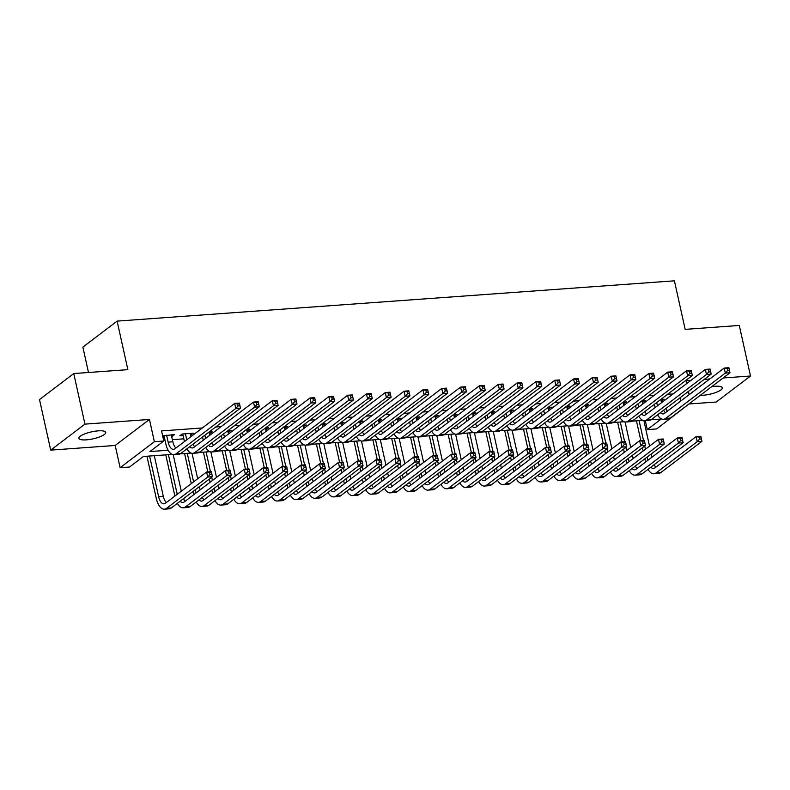 <?xml version="1.0" encoding="UTF-8"?>
<svg xmlns="http://www.w3.org/2000/svg" width="790" height="790" viewBox="0 0 790 790"><rect width="100%" height="100%" fill="white"/><g stroke="black" fill="none" stroke-linecap="round" stroke-linejoin="round"><path stroke-width="1.19" d="M86.387 439.852A13.726 3.575 167.5 0 0 105.712 432.377A13.726 3.575 167.5 0 0 98.227 430.856A13.726 3.575 167.5 0 0 78.901 438.322A13.726 3.575 167.5 0 0 86.387 439.852M700.256 395.356A13.726 3.575 167.5 0 0 702.981 395.276A13.726 3.575 167.5 0 0 722.307 387.811A13.726 3.575 167.5 0 0 714.822 386.28A13.726 3.575 167.5 0 0 711.75 386.626M172.24 454.398L143.425 456.482L129.54 467.028L120.12 467.71L154.366 441.709L163.787 441.027L149.903 451.564L168.142 450.251M115.192 445.461L149.438 419.46L84.955 424.121L73.747 373.561L39.5 399.562L50.708 450.122L115.192 445.461L120.12 467.71M88.49 372.495L82.871 347.116L117.117 321.115L674.403 280.825L685.167 329.361L739.292 325.45L750.5 376.01L723.126 377.985M689.601 403.937L716.254 402.011L750.5 376.01M690.233 402.969L656.707 428.921L647.287 429.602L661.171 419.056L650.96 419.796M645.292 420.596L647.287 429.602M84.955 424.121L50.708 450.122M171.647 436.386L174.6 434.579L162.641 435.892M190.479 435.023L193.422 433.216L182.135 434.036L179.814 435.794L183.112 435.557M209.311 433.661L212.253 431.853L208.965 432.091L209.676 435.339M228.132 432.298L231.085 430.501L227.787 430.738L228.508 433.987M246.964 430.935L249.907 429.138L246.618 429.375L247.329 432.624M265.786 429.572L268.738 427.775L265.44 428.012L266.161 431.261M284.617 428.219L287.56 426.412L284.272 426.649L284.993 429.898M303.439 426.857L306.392 425.05L303.093 425.287L303.814 428.536M322.271 425.494L325.213 423.687L321.925 423.934L322.646 427.183M341.092 424.131L344.045 422.334L340.747 422.571L341.468 425.82M359.924 422.769L362.877 420.971L359.578 421.208L360.299 424.457M378.756 421.416L381.698 419.609L378.41 419.846L379.121 423.094M397.577 420.053L400.53 418.246L397.232 418.483L397.953 421.732M416.409 418.69L419.352 416.883L416.063 417.12L416.784 420.369M435.231 417.327L438.183 415.53L434.885 415.767L435.606 419.016M454.062 415.965L457.005 414.167L453.717 414.404L454.438 417.653M472.884 414.602L475.837 412.805L472.538 413.042L473.259 416.291M491.716 413.249L494.668 411.442L491.37 411.679L492.091 414.928M510.547 411.886L513.49 410.079L510.202 410.316L510.913 413.565M529.369 410.524L532.322 408.716L529.024 408.963L529.744 412.212M548.201 409.161L551.144 407.363L547.855 407.601L548.576 410.849M567.023 407.798L569.975 406.001L566.677 406.238L567.398 409.487M585.854 406.445L588.797 404.638L585.509 404.875L586.229 408.124M604.676 405.082L607.629 403.275L604.33 403.512L605.051 406.761M623.508 403.72L626.46 401.913L623.162 402.15L623.883 405.398M642.339 402.357L645.282 400.56L641.994 400.797L642.705 404.046M673.05 393.934L667.53 394.338M654.219 395.296L648.699 395.701M635.397 396.659L629.877 397.054M616.565 398.022L611.045 398.417M597.744 399.385L592.214 399.779M578.912 400.747L573.392 401.142M560.09 402.1L554.56 402.505M541.259 403.463L535.739 403.868M522.427 404.826L516.907 405.221M503.605 406.188L498.085 406.583M484.774 407.551L479.254 407.946M465.952 408.904L460.422 409.309M447.12 410.267L441.6 410.672M428.299 411.63L422.769 412.025M409.467 412.992L403.947 413.387M390.635 414.355L385.115 414.75M371.813 415.708L366.293 416.113M352.982 417.071L347.462 417.476M334.16 418.433L328.63 418.838M315.329 419.796L309.808 420.191M296.507 421.159L290.977 421.554M277.675 422.522L272.155 422.917M258.844 423.875L253.323 424.279M240.022 425.237L234.502 425.642M221.19 426.6L215.67 426.995M202.368 427.963L161.545 430.915L163.787 441.027M163.619 440.297L165.011 440.198M172.378 439.665L183.843 438.835M201.786 437.541L202.665 437.482M220.617 436.179L221.496 436.12M239.439 434.816L240.318 434.757M258.271 433.463L259.15 433.394M277.093 432.1L277.971 432.031M295.924 430.738L296.803 430.669M314.756 429.375L315.635 429.316M333.578 428.012L334.456 427.953M352.409 426.649L353.288 426.59M371.231 425.297L372.11 425.227M390.062 423.934L390.941 423.865M408.884 422.571L409.763 422.512M427.716 421.208L428.595 421.149M446.548 419.846L447.426 419.786M465.369 418.493L466.248 418.424M484.201 417.13L485.08 417.061M503.023 415.767L503.901 415.708M521.854 414.404L522.733 414.345M540.676 413.042L541.555 412.982M559.508 411.689L560.387 411.62M578.339 410.326L579.218 410.257M597.161 408.963L598.04 408.894M615.993 407.601L616.871 407.541M634.814 406.238L635.693 406.178M653.646 404.875L654.525 404.816M661.161 400.994L664.114 399.197L660.815 399.434L661.536 402.683M162.898 437.018L164.281 436.91M149.438 419.46L154.366 441.709M680.21 397.637L680.931 400.885M690.993 380.316L686.016 380.671L686.668 383.594M688.396 391.425L689.117 394.674M709.825 378.953L704.295 379.348M73.747 373.561L127.871 369.651L117.117 321.115M642.922 420.379L632.128 421.159M624.1 421.742L613.297 422.522M605.268 423.104L594.475 423.884M586.447 424.457L575.643 425.247M567.615 425.82L556.822 426.6M548.793 427.183L537.99 427.963M529.962 428.545L519.168 429.326M511.13 429.908L500.337 430.688M492.308 431.271L481.515 432.051M473.477 432.624L462.683 433.404M454.655 433.987L443.852 434.767M435.823 435.349L425.03 436.129M417.001 436.712L406.198 437.492M398.17 438.075L387.376 438.855M379.338 439.428L368.545 440.208M360.517 440.79L349.723 441.571M341.685 442.153L330.892 442.933M322.863 443.516L312.06 444.296M304.031 444.879L293.238 445.659M285.21 446.241L274.406 447.022M266.378 447.594L255.585 448.374M247.556 448.957L236.753 449.737M228.725 450.32L217.931 451.1M209.893 451.683L199.1 452.463M191.071 453.045L180.268 453.825M666.326 408.183L667.046 411.432M661.447 399.385L661.793 400.955M642.625 400.747L642.971 402.308M623.794 402.11L624.139 403.67M604.972 403.473L605.318 405.033M586.14 404.826L586.486 406.396M567.309 406.188L567.664 407.759M548.487 407.551L548.833 409.121M529.656 408.914L530.001 410.474M510.834 410.277L511.179 411.837M492.002 411.639L492.348 413.2M473.18 412.992L473.526 414.562M454.349 414.355L454.694 415.925M435.517 415.718L435.873 417.278M416.695 417.081L417.041 418.641M397.864 418.443L398.209 420.004M379.042 419.796L379.388 421.366M360.21 421.159L360.556 422.729M341.389 422.522L341.734 424.092M322.557 423.884L322.903 425.445M303.725 425.247L304.081 426.807M284.904 426.61L285.249 428.17M266.072 427.963L266.418 429.533M247.25 429.326L247.596 430.896M228.419 430.688L228.764 432.249M209.597 432.051L209.942 433.611M190.765 433.414L191.111 434.974M171.934 434.767L172.289 436.337M656.727 402.545L657.438 405.793M655.127 407.551L654.406 404.302M663.669 410.207A10.724 5.096 -94.1 0 0 665.437 412.656M660.41 412.676A10.724 5.096 -94.1 0 0 663.057 413.93A10.724 5.096 -94.1 0 0 664.528 413.348L724.173 368.051L728.884 367.715L730 372.771L670.355 418.058A16.086 7.643 85.9 0 1 668.152 418.947L663.442 419.283A16.086 7.643 85.9 0 1 657.616 414.799M729.456 370.441L729.012 368.416L727.126 368.555L727.57 370.579L729.456 370.441L730 372.771L725.299 373.107L665.644 418.404A16.086 7.643 85.9 0 1 663.442 419.283M727.57 370.579L725.299 373.107L724.173 368.051L727.126 368.555M729.012 368.416L728.884 367.715M645.588 462.051L644.867 458.802M643.129 450.981L642.408 447.733M640.828 440.603L636.454 420.843M643.889 420.626L649.538 446.113M651.276 453.934L651.997 457.183M639.11 420.655L643.495 440.415M644.729 445.975L645.44 449.224M647.178 457.045L647.899 460.294M654.12 464.708A10.724 5.096 -94.1 0 0 655.898 467.157M650.861 467.186A10.724 5.096 -94.1 0 0 653.518 468.44A10.724 5.096 -94.1 0 0 654.979 467.848L696.118 436.613L700.829 436.268L701.945 441.324L660.805 472.568A16.086 7.643 85.9 0 1 658.603 473.447L653.903 473.783A16.086 7.643 85.9 0 1 648.067 469.3M701.402 438.993L700.957 436.979L699.071 437.107L699.525 439.131L701.402 438.993L701.945 441.324L697.244 441.669L656.105 472.904A16.086 7.643 85.9 0 1 653.903 473.783M699.525 439.131L697.244 441.669L696.118 436.613L699.071 437.107M700.957 436.979L700.829 436.268M637.895 403.897L638.616 407.146M636.306 408.904L635.585 405.655M644.837 411.56A10.724 5.096 -94.1 0 0 646.605 414.019M641.579 414.039A10.724 5.096 -94.1 0 0 644.225 415.293A10.724 5.096 -94.1 0 0 645.697 414.711L705.351 369.414L710.052 369.068L711.178 374.124L651.523 419.421A16.086 7.643 85.9 0 1 649.321 420.3L644.62 420.645A16.086 7.643 85.9 0 1 638.784 416.162M710.635 371.804L710.18 369.779L708.294 369.918L708.749 371.932L710.635 371.804L711.178 374.124L706.467 374.47L646.822 419.767A16.086 7.643 85.9 0 1 644.62 420.645M708.749 371.932L706.467 374.47L705.351 369.414L708.294 369.918M710.18 369.779L710.052 369.068M619.064 405.26L619.785 408.509M617.474 410.267L616.753 407.018M626.016 412.923A10.724 5.096 -94.1 0 0 627.783 415.372M622.747 415.402A10.724 5.096 -94.1 0 0 625.404 416.656A10.724 5.096 -94.1 0 0 626.875 416.073L686.52 370.777L691.23 370.431L692.346 375.487L632.701 420.784A16.086 7.643 85.9 0 1 630.499 421.663L625.789 422.008A16.086 7.643 85.9 0 1 619.962 417.525M691.803 373.156L691.359 371.142L689.473 371.27L689.917 373.295L691.803 373.156L692.346 375.487L687.646 375.833L627.991 421.129A16.086 7.643 85.9 0 1 625.789 422.008M689.917 373.295L687.646 375.833L686.52 370.777L689.473 371.27M691.359 371.142L691.23 370.431M600.242 406.623L600.963 409.872M598.642 411.63L597.931 408.381M607.184 414.286A10.724 5.096 -94.1 0 0 608.952 416.735M603.925 416.765A10.724 5.096 -94.1 0 0 606.572 418.019A10.724 5.096 -94.1 0 0 608.043 417.426L667.688 372.13L672.399 371.794L673.524 376.85L613.87 422.146A16.086 7.643 85.9 0 1 611.667 423.025L606.957 423.371A16.086 7.643 85.9 0 1 601.131 418.878M672.971 374.519L672.527 372.495L670.641 372.633L671.095 374.657L672.971 374.519L673.524 376.85L668.814 377.185L609.159 422.482A16.086 7.643 85.9 0 1 606.957 423.371M671.095 374.657L668.814 377.185L667.688 372.13L670.641 372.633M672.527 372.495L672.399 371.794M581.41 407.986L582.131 411.235M579.821 412.992L579.1 409.743M588.352 415.649A10.724 5.096 -94.1 0 0 590.13 418.098M585.094 418.127A10.724 5.096 -94.1 0 0 587.75 419.381A10.724 5.096 -94.1 0 0 589.212 418.789L648.867 373.492L653.577 373.156L654.693 378.213L595.048 423.509A16.086 7.643 85.9 0 1 592.836 424.388L588.135 424.724A16.086 7.643 85.9 0 1 582.309 420.24M654.15 375.882L653.695 373.858L651.819 373.996L652.264 376.02L654.15 375.882L654.693 378.213L649.982 378.548L590.337 423.845A16.086 7.643 85.9 0 1 588.135 424.724M652.264 376.02L649.982 378.548L648.867 373.492L651.819 373.996M653.695 373.858L653.577 373.156M626.756 463.414L626.036 460.165M624.307 452.334L623.587 449.085M622.007 441.966L617.622 422.206M625.058 421.988L630.706 447.476M632.444 455.297L633.165 458.546M620.288 422.018L624.663 441.778M625.897 447.338L626.618 450.577M628.356 458.407L629.067 461.656M635.298 466.07A10.724 5.096 -94.1 0 0 637.066 468.519M632.039 468.539A10.724 5.096 -94.1 0 0 634.686 469.793A10.724 5.096 -94.1 0 0 636.157 469.211L677.297 437.976L681.997 437.63L683.123 442.686L641.984 473.931A16.086 7.643 85.9 0 1 639.782 474.81L635.071 475.146A16.086 7.643 85.9 0 1 629.245 470.662M682.58 440.356L682.125 438.332L680.249 438.47L680.694 440.494L682.58 440.356L683.123 442.686L678.413 443.032L637.273 474.267A16.086 7.643 85.9 0 1 635.071 475.146M680.694 440.494L678.413 443.032L677.297 437.976L680.249 438.47M682.125 438.332L681.997 437.63M607.935 464.767L607.214 461.528M605.476 453.697L604.755 450.448M603.175 443.328L598.8 423.568M606.236 423.351L611.885 448.839M613.613 456.66L614.334 459.908M601.457 423.381L605.841 443.141M607.066 448.69L607.787 451.939M609.524 459.77L610.245 463.019M616.467 467.433A10.724 5.096 -94.1 0 0 618.234 469.882M613.208 469.902A10.724 5.096 -94.1 0 0 615.854 471.156A10.724 5.096 -94.1 0 0 617.326 470.573L658.465 439.329L663.175 438.993L664.291 444.049L623.152 475.284A16.086 7.643 85.9 0 1 620.95 476.173L616.249 476.508A16.086 7.643 85.9 0 1 610.413 472.025M663.748 441.719L663.304 439.694L661.418 439.832L661.862 441.857L663.748 441.719L664.291 444.049L659.591 444.385L618.452 475.629A16.086 7.643 85.9 0 1 616.249 476.508M661.862 441.857L659.591 444.385L658.465 439.329L661.418 439.832M663.304 439.694L663.175 438.993M589.103 466.13L588.382 462.881M586.644 455.06L585.933 451.811M584.353 444.691L579.969 424.931M587.405 424.704L593.053 450.191M594.791 458.022L595.512 461.271M582.625 424.734L587.01 444.494M588.244 450.053L588.965 453.302M590.693 461.123L591.414 464.372M597.645 468.786A10.724 5.096 -94.1 0 0 599.413 471.245M594.376 471.265A10.724 5.096 -94.1 0 0 597.033 472.519A10.724 5.096 -94.1 0 0 598.494 471.936L639.643 440.692L644.344 440.356L645.47 445.412L604.33 476.647A16.086 7.643 85.9 0 1 602.128 477.525L597.418 477.871A16.086 7.643 85.9 0 1 591.592 473.388M644.917 443.081L644.472 441.057L642.586 441.195L643.04 443.22L644.917 443.081L645.47 445.412L640.759 445.748L599.62 476.992A16.086 7.643 85.9 0 1 597.418 477.871M643.04 443.22L640.759 445.748L639.643 440.692L642.586 441.195M644.472 441.057L644.344 440.356M570.271 467.492L569.56 464.244M567.822 456.423L567.101 453.174M565.521 446.054L561.137 426.294M568.573 426.067L574.231 451.554M575.959 459.375L576.68 462.624M563.803 426.096L568.178 445.856M569.412 451.416L570.133 454.665M571.871 462.486L572.592 465.735M578.813 470.149A10.724 5.096 -94.1 0 0 580.581 472.598M575.555 472.627A10.724 5.096 -94.1 0 0 578.201 473.882A10.724 5.096 -94.1 0 0 579.672 473.299L620.812 442.054L625.522 441.719L626.638 446.775L585.499 478.009A16.086 7.643 85.9 0 1 583.296 478.888L578.586 479.234A16.086 7.643 85.9 0 1 572.76 474.75M626.095 444.444L625.64 442.42L623.764 442.558L624.209 444.582L626.095 444.444L626.638 446.775L621.928 447.11L580.788 478.345A16.086 7.643 85.9 0 1 578.586 479.234M624.209 444.582L621.928 447.11L620.812 442.054L623.764 442.558M625.64 442.42L625.522 441.719M562.589 409.348L563.31 412.597M560.989 414.355L560.268 411.106M569.531 417.011A10.724 5.096 -94.1 0 0 571.298 419.46M566.272 419.48A10.724 5.096 -94.1 0 0 568.918 420.734A10.724 5.096 -94.1 0 0 570.39 420.152L630.035 374.855L634.745 374.519L635.861 379.575L576.216 424.872A16.086 7.643 85.9 0 1 574.014 425.751L569.304 426.087A16.086 7.643 85.9 0 1 563.477 421.603M635.318 377.245L634.874 375.22L632.988 375.359L633.442 377.383L635.318 377.245L635.861 379.575L631.161 379.911L571.506 425.208A16.086 7.643 85.9 0 1 569.304 426.087M633.442 377.383L631.161 379.911L630.035 374.855L632.988 375.359M634.874 375.22L634.745 374.519M551.45 468.855L550.729 465.606M548.991 457.785L548.27 454.536M546.69 447.416L542.315 427.657M549.751 427.43L555.4 452.917M557.138 460.738L557.858 463.987M544.972 427.459L549.356 447.219M550.591 452.779L551.311 456.028M553.039 463.849L553.76 467.097M559.982 471.512A10.724 5.096 -94.1 0 0 561.759 473.961M556.723 473.99A10.724 5.096 -94.1 0 0 559.379 475.244A10.724 5.096 -94.1 0 0 560.841 474.652L601.98 443.417L606.69 443.072L607.816 448.128L566.677 479.372A16.086 7.643 85.9 0 1 564.465 480.251L559.764 480.587A16.086 7.643 85.9 0 1 553.938 476.103M607.263 445.807L606.819 443.782L604.933 443.921L605.387 445.935L607.263 445.807L607.816 448.128L603.106 448.473L561.967 479.708A16.086 7.643 85.9 0 1 559.764 480.587M605.387 445.935L603.106 448.473L601.98 443.417L604.933 443.921M606.819 443.782L606.69 443.072M543.757 410.711L544.478 413.96M542.167 415.708L541.446 412.469M550.699 418.374A10.724 5.096 -94.1 0 0 552.477 420.823M547.44 420.843A10.724 5.096 -94.1 0 0 550.097 422.097A10.724 5.096 -94.1 0 0 551.558 421.514L611.213 376.218L615.914 375.872L617.039 380.928L557.385 426.225A16.086 7.643 85.9 0 1 555.182 427.113L550.482 427.449A16.086 7.643 85.9 0 1 544.646 422.966M616.496 378.608L616.042 376.583L614.166 376.721L614.61 378.736L616.496 378.608L617.039 380.928L612.329 381.274L552.684 426.57A16.086 7.643 85.9 0 1 550.482 427.449M614.61 378.736L612.329 381.274L611.213 376.218L614.166 376.721M616.042 376.583L615.914 375.872M532.618 470.218L531.897 466.969M530.169 459.138L529.448 455.899M527.868 448.769L523.484 429.01M530.919 428.792L536.578 454.28M538.306 462.101L539.027 465.35M526.15 428.822L530.524 448.582M531.759 454.141L532.48 457.39M534.218 465.211L534.939 468.46M541.16 472.874A10.724 5.096 -94.1 0 0 542.928 475.323M537.901 475.353A10.724 5.096 -94.1 0 0 540.548 476.607A10.724 5.096 -94.1 0 0 542.019 476.015L583.158 444.78L587.859 444.434L588.985 449.49L547.845 480.735A16.086 7.643 85.9 0 1 545.643 481.614L540.933 481.949A16.086 7.643 85.9 0 1 535.106 477.466M588.441 447.16L587.987 445.145L586.111 445.274L586.555 447.298L588.441 447.16L588.985 449.49L584.274 449.836L543.135 481.071A16.086 7.643 85.9 0 1 540.933 481.949M586.555 447.298L584.274 449.836L583.158 444.78L586.111 445.274M587.987 445.145L587.859 444.434M524.935 412.064L525.646 415.313M523.336 417.071L522.615 413.822M531.877 419.727A10.724 5.096 -94.1 0 0 533.645 422.186M528.619 422.206A10.724 5.096 -94.1 0 0 531.265 423.46A10.724 5.096 -94.1 0 0 532.737 422.877L592.382 377.581L597.092 377.235L598.208 382.291L538.563 427.588A16.086 7.643 85.9 0 1 536.361 428.466L531.65 428.812A16.086 7.643 85.9 0 1 525.824 424.329M597.665 379.96L597.22 377.946L595.334 378.074L595.779 380.099L597.665 379.96L598.208 382.291L593.507 382.637L533.852 427.933A16.086 7.643 85.9 0 1 531.65 428.812M595.779 380.099L593.507 382.637L592.382 377.581L595.334 378.074M597.22 377.946L597.092 377.235M513.796 471.581L513.075 468.332M511.337 460.501L510.617 457.252M509.037 450.132L504.662 430.372M512.098 430.155L517.746 455.642M519.484 463.463L520.205 466.712M507.318 430.185L511.703 449.945M512.937 455.494L513.648 458.743M515.386 466.574L516.107 469.823M522.328 474.237A10.724 5.096 -94.1 0 0 524.106 476.686M519.07 476.706A10.724 5.096 -94.1 0 0 521.726 477.96A10.724 5.096 -94.1 0 0 523.187 477.377L564.327 446.133L569.037 445.797L570.153 450.853L529.014 482.088A16.086 7.643 85.9 0 1 526.812 482.976L522.111 483.312A16.086 7.643 85.9 0 1 516.275 478.829M569.61 448.523L569.165 446.498L567.279 446.636L567.733 448.661L569.61 448.523L570.153 450.853L565.452 451.189L524.313 482.433A16.086 7.643 85.9 0 1 522.111 483.312M567.733 448.661L565.452 451.189L564.327 446.133L567.279 446.636M569.165 446.498L569.037 445.797M506.104 413.427L506.825 416.676M504.514 418.433L503.793 415.185M513.046 421.09A10.724 5.096 -94.1 0 0 514.813 423.539M509.787 423.568A10.724 5.096 -94.1 0 0 512.433 424.822A10.724 5.096 -94.1 0 0 513.905 424.23L573.56 378.943L578.26 378.598L579.386 383.654L519.731 428.95A16.086 7.643 85.9 0 1 517.529 429.829L512.829 430.175A16.086 7.643 85.9 0 1 506.992 425.692M578.843 381.323L578.389 379.309L576.502 379.437L576.957 381.461L578.843 381.323L579.386 383.654L574.676 383.999L515.031 429.286A16.086 7.643 85.9 0 1 512.829 430.175M576.957 381.461L574.676 383.999L573.56 378.943L576.502 379.437M578.389 379.309L578.26 378.598M494.965 472.934L494.244 469.685M492.516 461.864L491.795 458.615M490.215 451.495L485.83 431.735M493.266 431.508L498.915 456.995M500.653 464.826L501.374 468.075M488.497 431.538L492.871 451.297M494.106 456.857L494.826 460.106M496.564 467.927L497.275 471.176M503.507 475.59A10.724 5.096 -94.1 0 0 505.274 478.049M500.248 478.069A10.724 5.096 -94.1 0 0 502.894 479.323A10.724 5.096 -94.1 0 0 504.366 478.74L545.505 447.496L550.205 447.16L551.331 452.216L510.192 483.45A16.086 7.643 85.9 0 1 507.99 484.329L503.279 484.675A16.086 7.643 85.9 0 1 497.453 480.192M550.788 449.885L550.334 447.861L548.457 447.999L548.902 450.024L550.788 449.885L551.331 452.216L546.621 452.551L505.482 483.796A16.086 7.643 85.9 0 1 503.279 484.675M548.902 450.024L546.621 452.551L545.505 447.496L548.457 447.999M550.334 447.861L550.205 447.16M487.272 414.79L487.993 418.038M485.682 419.796L484.961 416.547M494.224 422.453A10.724 5.096 -94.1 0 0 495.992 424.901M490.955 424.931A10.724 5.096 -94.1 0 0 493.612 426.185A10.724 5.096 -94.1 0 0 495.083 425.593L554.728 380.296L559.438 379.96L560.554 385.016L500.909 430.313A16.086 7.643 85.9 0 1 498.707 431.192L493.997 431.528A16.086 7.643 85.9 0 1 488.171 427.044M560.011 382.686L559.567 380.662L557.681 380.8L558.125 382.824L560.011 382.686L560.554 385.016L555.854 385.352L496.199 430.649A16.086 7.643 85.9 0 1 493.997 431.528M558.125 382.824L555.854 385.352L554.728 380.296L557.681 380.8M559.567 380.662L559.438 379.96M476.143 474.296L475.422 471.047M473.684 463.226L472.963 459.978M471.383 452.858L467.009 433.098M474.444 432.871L480.093 458.358M481.821 466.189L482.542 469.428M469.665 432.9L474.049 452.66M475.274 458.22L475.995 461.469M477.733 469.29L478.454 472.538M484.675 476.953A10.724 5.096 -94.1 0 0 486.443 479.402M481.416 479.431A10.724 5.096 -94.1 0 0 484.063 480.685A10.724 5.096 -94.1 0 0 485.534 480.103L526.673 448.858L531.384 448.523L532.5 453.579L491.36 484.813A16.086 7.643 85.9 0 1 489.158 485.692L484.458 486.038A16.086 7.643 85.9 0 1 478.622 481.554M531.956 451.248L531.512 449.224L529.626 449.362L530.07 451.386L531.956 451.248L532.5 453.579L527.799 453.914L486.66 485.159A16.086 7.643 85.9 0 1 484.458 486.038M530.07 451.386L527.799 453.914L526.673 448.858L529.626 449.362M531.512 449.224L531.384 448.523M468.45 416.152L469.171 419.401M466.851 421.159L466.14 417.91M475.392 423.815A10.724 5.096 -94.1 0 0 477.16 426.264M472.134 426.294A10.724 5.096 -94.1 0 0 474.78 427.548A10.724 5.096 -94.1 0 0 476.252 426.956L535.896 381.659L540.607 381.323L541.733 386.379L482.078 431.676A16.086 7.643 85.9 0 1 479.876 432.555L475.165 432.89A16.086 7.643 85.9 0 1 469.339 428.407M541.18 384.049L540.735 382.024L538.849 382.163L539.303 384.187L541.18 384.049L541.733 386.379L537.022 386.715L477.367 432.012A16.086 7.643 85.9 0 1 475.165 432.89M539.303 384.187L537.022 386.715L535.896 381.659L538.849 382.163M540.735 382.024L540.607 381.323M457.311 475.659L456.59 472.41M454.852 464.589L454.141 461.34M452.561 454.22L448.177 434.461M455.613 434.233L461.261 459.721M462.999 467.542L463.72 470.791M450.833 434.263L455.218 454.023M456.452 459.582L457.173 462.831M458.901 470.652L459.622 473.901M465.853 478.315A10.724 5.096 -94.1 0 0 467.621 480.764M462.584 480.794A10.724 5.096 -94.1 0 0 465.241 482.048A10.724 5.096 -94.1 0 0 466.712 481.456L507.851 450.221L512.552 449.875L513.678 454.931L472.538 486.176A16.086 7.643 85.9 0 1 470.336 487.055L465.626 487.4A16.086 7.643 85.9 0 1 459.8 482.907M513.125 452.611L512.68 450.586L510.794 450.725L511.249 452.739L513.125 452.611L513.678 454.931L508.967 455.277L467.828 486.512A16.086 7.643 85.9 0 1 465.626 487.4M511.249 452.739L508.967 455.277L507.851 450.221L510.794 450.725M512.68 450.586L512.552 449.875M449.619 417.515L450.34 420.764M448.029 422.522L447.308 419.273M456.571 425.178A10.724 5.096 -94.1 0 0 458.338 427.627M453.302 427.647A10.724 5.096 -94.1 0 0 455.958 428.901A10.724 5.096 -94.1 0 0 457.42 428.318L517.075 383.022L521.785 382.686L522.901 387.742L463.256 433.029A16.086 7.643 85.9 0 1 461.054 433.917L456.344 434.253A16.086 7.643 85.9 0 1 450.517 429.77M522.358 385.411L521.904 383.387L520.027 383.525L520.472 385.55L522.358 385.411L522.901 387.742L518.191 388.078L458.546 433.374A16.086 7.643 85.9 0 1 456.344 434.253M520.472 385.55L518.191 388.078L517.075 383.022L520.027 383.525M521.904 383.387L521.785 382.686M438.48 477.022L437.769 473.773M436.031 465.952L435.31 462.703M433.73 455.573L429.345 435.813M436.791 435.596L442.44 461.084M444.168 468.904L444.889 472.153M432.012 435.626L436.396 455.386M437.621 460.945L438.341 464.194M440.079 472.015L440.8 475.264M447.022 479.678A10.724 5.096 -94.1 0 0 448.789 482.127M443.763 482.157A10.724 5.096 -94.1 0 0 446.409 483.411A10.724 5.096 -94.1 0 0 447.881 482.818L489.02 451.584L493.73 451.238L494.846 456.294L453.707 487.539A16.086 7.643 85.9 0 1 451.505 488.418L446.794 488.753A16.086 7.643 85.9 0 1 440.968 484.27M494.303 453.964L493.859 451.949L491.973 452.078L492.417 454.102L494.303 453.964L494.846 456.294L490.136 456.64L448.997 487.874A16.086 7.643 85.9 0 1 446.794 488.753M492.417 454.102L490.136 456.64L489.02 451.584L491.973 452.078M493.859 451.949L493.73 451.238M430.797 418.868L431.518 422.117M429.197 423.875L428.476 420.626M437.739 426.531A10.724 5.096 -94.1 0 0 439.507 428.99M434.48 429.01A10.724 5.096 -94.1 0 0 437.127 430.264A10.724 5.096 -94.1 0 0 438.598 429.681L498.243 384.384L502.954 384.039L504.069 389.095L444.424 434.391A16.086 7.643 85.9 0 1 442.222 435.27L437.512 435.616A16.086 7.643 85.9 0 1 431.686 431.133M503.526 386.774L503.082 384.75L501.196 384.888L501.65 386.903L503.526 386.774L504.069 389.095L499.369 389.44L439.714 434.737A16.086 7.643 85.9 0 1 437.512 435.616M501.65 386.903L499.369 389.44L498.243 384.384L501.196 384.888M503.082 384.75L502.954 384.039M419.658 478.385L418.937 475.136M417.199 467.305L416.478 464.056M414.908 456.936L410.524 437.176M417.959 436.959L423.608 462.446M425.346 470.267L426.067 473.516M413.18 436.988L417.564 456.748M418.799 462.308L419.52 465.547M421.248 473.378L421.969 476.627M428.2 481.041A10.724 5.096 -94.1 0 0 429.967 483.49M424.931 483.51A10.724 5.096 -94.1 0 0 427.588 484.764A10.724 5.096 -94.1 0 0 429.049 484.181L470.188 452.947L474.899 452.601L476.024 457.657L434.885 488.901A16.086 7.643 85.9 0 1 432.673 489.78L427.973 490.116A16.086 7.643 85.9 0 1 422.146 485.633M475.471 455.326L475.027 453.302L473.141 453.44L473.595 455.465L475.471 455.326L476.024 457.657L471.314 457.993L430.175 489.237A16.086 7.643 85.9 0 1 427.973 490.116M473.595 455.465L471.314 457.993L470.188 452.947L473.141 453.44M475.027 453.302L474.899 452.601M411.965 420.231L412.686 423.479M410.375 425.237L409.654 421.988M418.907 427.894A10.724 5.096 -94.1 0 0 420.685 430.343M415.649 430.372A10.724 5.096 -94.1 0 0 418.305 431.626A10.724 5.096 -94.1 0 0 419.767 431.044L479.421 385.747L484.122 385.401L485.248 390.457L425.593 435.754A16.086 7.643 85.9 0 1 423.391 436.633L418.69 436.979A16.086 7.643 85.9 0 1 412.864 432.495M484.704 388.127L484.25 386.113L482.374 386.241L482.818 388.265L484.704 388.127L485.248 390.457L480.537 390.803L420.892 436.1A16.086 7.643 85.9 0 1 418.69 436.979M482.818 388.265L480.537 390.803L479.421 385.747L482.374 386.241M484.25 386.113L484.122 385.401M400.826 479.737L400.105 476.488M398.377 468.668L397.656 465.419M396.076 458.299L391.692 438.539M399.128 438.312L404.786 463.809M406.514 471.63L407.235 474.879M394.358 438.351L398.733 458.111M399.967 463.661L400.688 466.91M402.426 474.741L403.147 477.98M409.368 482.404A10.724 5.096 -94.1 0 0 411.136 484.853M406.109 484.872A10.724 5.096 -94.1 0 0 408.756 486.127A10.724 5.096 -94.1 0 0 410.227 485.544L451.367 454.299L456.067 453.964L457.193 459.02L416.053 490.254A16.086 7.643 85.9 0 1 413.851 491.143L409.141 491.479A16.086 7.643 85.9 0 1 403.315 486.996M456.65 456.689L456.195 454.665L454.319 454.803L454.764 456.827L456.65 456.689L457.193 459.02L452.482 459.355L411.343 490.6A16.086 7.643 85.9 0 1 409.141 491.479M454.764 456.827L452.482 459.355L451.367 454.299L454.319 454.803M456.195 454.665L456.067 453.964M393.144 421.593L393.864 424.842M391.544 426.6L390.823 423.351M400.086 429.256A10.724 5.096 -94.1 0 0 401.853 431.705M396.827 431.735A10.724 5.096 -94.1 0 0 399.473 432.989A10.724 5.096 -94.1 0 0 400.945 432.397L460.59 387.1L465.3 386.764L466.416 391.82L406.771 437.117A16.086 7.643 85.9 0 1 404.569 437.996L399.859 438.341A16.086 7.643 85.9 0 1 394.032 433.848M465.873 389.49L465.429 387.465L463.542 387.604L463.987 389.628L465.873 389.49L466.416 391.82L461.716 392.156L402.061 437.453A16.086 7.643 85.9 0 1 399.859 438.341M463.987 389.628L461.716 392.156L460.59 387.1L463.542 387.604M465.429 387.465L465.3 386.764M382.005 481.1L381.284 477.851M379.546 470.03L378.825 466.781M377.245 459.662L372.87 439.902M380.306 439.675L385.954 465.162M387.693 472.993L388.413 476.242M375.526 439.704L379.911 459.464M381.145 465.024L381.856 468.273M383.594 476.094L384.315 479.342M390.537 483.757A10.724 5.096 -94.1 0 0 392.314 486.215M387.278 486.235A10.724 5.096 -94.1 0 0 389.934 487.489A10.724 5.096 -94.1 0 0 391.396 486.907L432.535 455.662L437.245 455.326L438.361 460.382L397.222 491.617A16.086 7.643 85.9 0 1 395.02 492.496L390.319 492.841A16.086 7.643 85.9 0 1 384.483 488.358M437.818 458.052L437.374 456.028L435.488 456.166L435.942 458.19L437.818 458.052L438.361 460.382L433.661 460.718L392.521 491.963A16.086 7.643 85.9 0 1 390.319 492.841M435.942 458.19L433.661 460.718L432.535 455.662L435.488 456.166M437.374 456.028L437.245 455.326M374.312 422.956L375.033 426.205M372.722 427.963L372.001 424.714M381.254 430.619A10.724 5.096 -94.1 0 0 383.022 433.068M377.995 433.098A10.724 5.096 -94.1 0 0 380.642 434.352A10.724 5.096 -94.1 0 0 382.113 433.759L441.768 388.463L446.469 388.127L447.594 393.183L387.939 438.48A16.086 7.643 85.9 0 1 385.737 439.359L381.037 439.694A16.086 7.643 85.9 0 1 375.201 435.211M447.051 390.853L446.597 388.828L444.721 388.966L445.165 390.991L447.051 390.853L447.594 393.183L442.884 393.519L383.239 438.815A16.086 7.643 85.9 0 1 381.037 439.694M445.165 390.991L442.884 393.519L441.768 388.463L444.721 388.966M446.597 388.828L446.469 388.127M363.173 482.463L362.452 479.214M360.724 471.393L360.003 468.144M358.423 461.024L354.038 441.264M361.474 441.037L367.123 466.525M368.861 474.346L369.582 477.594M356.705 441.067L361.079 460.827M362.314 466.386L363.035 469.635M364.773 477.456L365.484 480.705M371.715 485.119A10.724 5.096 -94.1 0 0 373.482 487.568M368.456 487.598A10.724 5.096 -94.1 0 0 371.103 488.852A10.724 5.096 -94.1 0 0 372.574 488.26L413.713 457.025L418.414 456.689L419.539 461.735L378.4 492.98A16.086 7.643 85.9 0 1 376.198 493.859L371.488 494.204A16.086 7.643 85.9 0 1 365.661 489.721M418.996 459.415L418.542 457.39L416.666 457.529L417.11 459.543L418.996 459.415L419.539 461.735L414.829 462.081L373.69 493.316A16.086 7.643 85.9 0 1 371.488 494.204M417.11 459.543L414.829 462.081L413.713 457.025L416.666 457.529M418.542 457.39L418.414 456.689M355.48 424.319L356.201 427.568M353.89 429.326L353.17 426.077M362.432 431.982A10.724 5.096 -94.1 0 0 364.2 434.431M359.174 434.451A10.724 5.096 -94.1 0 0 361.82 435.705A10.724 5.096 -94.1 0 0 363.291 435.122L422.936 389.826L427.647 389.49L428.763 394.546L369.118 439.842A16.086 7.643 85.9 0 1 366.916 440.721L362.205 441.057A16.086 7.643 85.9 0 1 356.379 436.574M428.219 392.215L427.775 390.191L425.889 390.329L426.333 392.353L428.219 392.215L428.763 394.546L424.062 394.882L364.407 440.178A16.086 7.643 85.9 0 1 362.205 441.057M426.333 392.353L424.062 394.882L422.936 389.826L425.889 390.329M427.775 390.191L427.647 389.49M344.351 483.826L343.63 480.577M341.892 472.756L341.171 469.507M339.591 462.377L335.217 442.617M342.653 442.4L348.301 467.887M350.039 475.708L350.75 478.957M337.873 442.43L342.258 462.19M343.482 467.749L344.203 470.998M345.941 478.819L346.662 482.068M352.883 486.482A10.724 5.096 -94.1 0 0 354.651 488.931M349.624 488.961A10.724 5.096 -94.1 0 0 352.271 490.215A10.724 5.096 -94.1 0 0 353.742 489.622L394.882 458.388L399.592 458.042L400.708 463.098L359.569 494.343A16.086 7.643 85.9 0 1 357.366 495.221L352.666 495.557A16.086 7.643 85.9 0 1 346.83 491.074M400.165 460.777L399.72 458.753L397.834 458.891L398.279 460.906L400.165 460.777L400.708 463.098L396.007 463.444L354.868 494.678A16.086 7.643 85.9 0 1 352.666 495.557M398.279 460.906L396.007 463.444L394.882 458.388L397.834 458.891M399.72 458.753L399.592 458.042M336.659 425.682L337.379 428.921M335.059 430.678L334.348 427.43M343.601 433.345A10.724 5.096 -94.1 0 0 345.368 435.794M340.342 435.813A10.724 5.096 -94.1 0 0 342.988 437.068A10.724 5.096 -94.1 0 0 344.46 436.485L404.105 391.188L408.815 390.843L409.941 395.899L350.286 441.195A16.086 7.643 85.9 0 1 348.084 442.084L343.374 442.42A16.086 7.643 85.9 0 1 337.547 437.937M409.388 393.578L408.944 391.554L407.057 391.692L407.512 393.706L409.388 393.578L409.941 395.899L405.231 396.244L345.576 441.541A16.086 7.643 85.9 0 1 343.374 442.42M407.512 393.706L405.231 396.244L404.105 391.188L407.057 391.692M408.944 391.554L408.815 390.843M325.519 485.188L324.799 481.94M323.061 474.109L322.35 470.87M320.77 463.74L316.385 443.98M323.821 443.763L329.469 469.25M331.207 477.071L331.928 480.32M319.041 443.792L323.426 463.552M324.66 469.112L325.381 472.361M327.109 480.182L327.83 483.431M334.061 487.845A10.724 5.096 -94.1 0 0 335.829 490.294M330.793 490.323A10.724 5.096 -94.1 0 0 333.449 491.578A10.724 5.096 -94.1 0 0 334.921 490.985L376.06 459.75L380.76 459.405L381.886 464.461L340.747 495.705A16.086 7.643 85.9 0 1 338.545 496.584L333.834 496.92A16.086 7.643 85.9 0 1 328.008 492.437M381.343 462.13L380.889 460.116L379.003 460.244L379.457 462.269L381.343 462.13L381.886 464.461L377.176 464.806L336.036 496.041A16.086 7.643 85.9 0 1 333.834 496.92M379.457 462.269L377.176 464.806L376.06 459.75L379.003 460.244M380.889 460.116L380.76 459.405M317.827 427.035L318.548 430.283M316.237 432.041L315.516 428.792M324.779 434.697A10.724 5.096 -94.1 0 0 326.547 437.156M321.51 437.176A10.724 5.096 -94.1 0 0 324.167 438.43A10.724 5.096 -94.1 0 0 325.628 437.848L385.283 392.551L389.993 392.205L391.109 397.261L331.464 442.558A16.086 7.643 85.9 0 1 329.262 443.437L324.552 443.782A16.086 7.643 85.9 0 1 318.726 439.299M390.566 394.931L390.112 392.916L388.236 393.045L388.68 395.069L390.566 394.931L391.109 397.261L386.399 397.607L326.754 442.904A16.086 7.643 85.9 0 1 324.552 443.782M388.68 395.069L386.399 397.607L385.283 392.551L388.236 393.045M390.112 392.916L389.993 392.205M306.688 486.551L305.977 483.302M304.239 475.471L303.518 472.223M301.938 465.103L297.553 445.343M304.999 445.125L310.648 470.613M312.376 478.434L313.097 481.683M300.22 445.155L304.604 464.915M305.829 470.465L306.55 473.714M308.288 481.545L309.009 484.793M315.23 489.207A10.724 5.096 -94.1 0 0 316.997 491.656M311.971 491.676A10.724 5.096 -94.1 0 0 314.618 492.93A10.724 5.096 -94.1 0 0 316.089 492.348L357.228 461.103L361.938 460.768L363.054 465.824L321.915 497.058A16.086 7.643 85.9 0 1 319.713 497.947L315.003 498.283A16.086 7.643 85.9 0 1 309.176 493.799M362.511 463.493L362.067 461.469L360.181 461.607L360.625 463.631L362.511 463.493L363.054 465.824L358.354 466.159L317.205 497.404A16.086 7.643 85.9 0 1 315.003 498.283M360.625 463.631L358.354 466.159L357.228 461.103L360.181 461.607M362.067 461.469L361.938 460.768M299.005 428.397L299.726 431.646M297.405 433.404L296.685 430.155M305.947 436.06A10.724 5.096 -94.1 0 0 307.715 438.509M302.688 438.539A10.724 5.096 -94.1 0 0 305.335 439.793A10.724 5.096 -94.1 0 0 306.806 439.201L366.451 393.914L371.162 393.568L372.288 398.624L312.633 443.921A16.086 7.643 85.9 0 1 310.431 444.8L305.72 445.145A16.086 7.643 85.9 0 1 299.894 440.662M371.735 396.294L371.29 394.269L369.404 394.407L369.858 396.432L371.735 396.294L372.288 398.624L367.577 398.97L307.922 444.257A16.086 7.643 85.9 0 1 305.72 445.145M369.858 396.432L367.577 398.97L366.451 393.914L369.404 394.407M371.29 394.269L371.162 393.568M287.866 487.904L287.145 484.655M285.407 476.834L284.686 473.585M283.116 466.465L278.732 446.706M286.168 446.478L291.816 471.966M293.554 479.797L294.275 483.046M281.388 446.508L285.773 466.268M287.007 471.828L287.728 475.076M289.456 482.897L290.177 486.146M296.408 490.56A10.724 5.096 -94.1 0 0 298.176 493.019M293.139 493.039A10.724 5.096 -94.1 0 0 295.796 494.293A10.724 5.096 -94.1 0 0 297.257 493.711L338.397 462.466L343.107 462.13L344.233 467.186L303.093 498.421A16.086 7.643 85.9 0 1 300.891 499.3L296.181 499.645A16.086 7.643 85.9 0 1 290.355 495.162M343.68 464.856L343.235 462.831L341.349 462.97L341.803 464.994L343.68 464.856L344.233 467.186L339.522 467.522L298.383 498.767A16.086 7.643 85.9 0 1 296.181 499.645M341.803 464.994L339.522 467.522L338.397 462.466L341.349 462.97M343.235 462.831L343.107 462.13M280.174 429.76L280.894 433.009M278.584 434.767L277.863 431.518M287.116 437.423A10.724 5.096 -94.1 0 0 288.893 439.872M283.857 439.902A10.724 5.096 -94.1 0 0 286.513 441.156A10.724 5.096 -94.1 0 0 287.975 440.563L347.63 395.267L352.33 394.931L353.456 399.987L293.801 445.284A16.086 7.643 85.9 0 1 291.599 446.162L286.898 446.498A16.086 7.643 85.9 0 1 281.072 442.015M352.913 397.656L352.459 395.632L350.582 395.77L351.027 397.795L352.913 397.656L353.456 399.987L348.746 400.323L289.101 445.619A16.086 7.643 85.9 0 1 286.898 446.498M351.027 397.795L348.746 400.323L347.63 395.267L350.582 395.77M352.459 395.632L352.33 394.931M269.035 489.267L268.314 486.018M266.585 478.197L265.865 474.948M264.285 467.828L259.9 448.068M267.336 447.841L272.994 473.329M274.723 481.159L275.443 484.398M262.566 447.871L266.941 467.631M268.175 473.19L268.896 476.439M270.634 484.26L271.355 487.509M277.576 491.923A10.724 5.096 -94.1 0 0 279.344 494.372M274.318 494.402A10.724 5.096 -94.1 0 0 276.964 495.656A10.724 5.096 -94.1 0 0 278.435 495.073L319.575 463.829L324.285 463.493L325.401 468.549L284.262 499.784A16.086 7.643 85.9 0 1 282.06 500.663L277.349 501.008A16.086 7.643 85.9 0 1 271.523 496.525M324.858 466.219L324.404 464.194L322.527 464.332L322.972 466.357L324.858 466.219L325.401 468.549L320.691 468.885L279.551 500.129A16.086 7.643 85.9 0 1 277.349 501.008M322.972 466.357L320.691 468.885L319.575 463.829L322.527 464.332M324.404 464.194L324.285 463.493M261.352 431.123L262.073 434.372M259.752 436.129L259.031 432.881M268.294 438.786A10.724 5.096 -94.1 0 0 270.062 441.235M265.035 441.264A10.724 5.096 -94.1 0 0 267.682 442.519A10.724 5.096 -94.1 0 0 269.153 441.926L328.798 396.629L333.508 396.294L334.624 401.35L274.979 446.646A16.086 7.643 85.9 0 1 272.777 447.525L268.067 447.861A16.086 7.643 85.9 0 1 262.24 443.378M334.081 399.019L333.637 396.995L331.751 397.133L332.205 399.157L334.081 399.019L334.624 401.35L329.924 401.685L270.269 446.982A16.086 7.643 85.9 0 1 268.067 447.861M332.205 399.157L329.924 401.685L328.798 396.629L331.751 397.133M333.637 396.995L333.508 396.294M250.213 490.63L249.492 487.381M247.754 479.56L247.033 476.311M245.453 469.191L241.078 449.431M248.514 449.204L254.163 474.691M255.901 482.512L256.622 485.761M243.735 449.234L248.119 468.993M249.354 474.553L250.075 477.802M251.803 485.623L252.524 488.872M258.745 493.286A10.724 5.096 -94.1 0 0 260.522 495.735M255.486 495.765A10.724 5.096 -94.1 0 0 258.142 497.019A10.724 5.096 -94.1 0 0 259.604 496.426L300.743 465.192L305.454 464.846L306.569 469.902L265.43 501.146A16.086 7.643 85.9 0 1 263.228 502.025L258.528 502.371A16.086 7.643 85.9 0 1 252.701 497.878M306.026 467.581L305.582 465.557L303.696 465.695L304.15 467.71L306.026 467.581L306.569 469.902L301.869 470.248L260.73 501.482A16.086 7.643 85.9 0 1 258.528 502.371M304.15 467.71L301.869 470.248L300.743 465.192L303.696 465.695M305.582 465.557L305.454 464.846M242.52 432.486L243.241 435.734M240.93 437.482L240.209 434.243M249.462 440.149A10.724 5.096 -94.1 0 0 251.24 442.598M246.203 442.617A10.724 5.096 -94.1 0 0 248.85 443.871A10.724 5.096 -94.1 0 0 250.321 443.289L309.976 397.992L314.677 397.656L315.803 402.712L256.148 447.999A16.086 7.643 85.9 0 1 253.946 448.888L249.245 449.224A16.086 7.643 85.9 0 1 243.409 444.74M315.259 400.382L314.805 398.358L312.929 398.496L313.373 400.52L315.259 400.382L315.803 402.712L311.092 403.048L251.447 448.345A16.086 7.643 85.9 0 1 249.245 449.224M313.373 400.52L311.092 403.048L309.976 397.992L312.929 398.496M314.805 398.358L314.677 397.656M231.381 491.992L230.66 488.743M228.932 480.922L228.211 477.674M226.631 470.544L222.247 450.784M229.683 450.567L235.331 476.054M237.069 483.875L237.79 487.124M224.913 450.596L229.288 470.356M230.522 475.916L231.243 479.165M232.981 486.986L233.702 490.235M239.923 494.649A10.724 5.096 -94.1 0 0 241.691 497.098M236.664 497.127A10.724 5.096 -94.1 0 0 239.311 498.381A10.724 5.096 -94.1 0 0 240.782 497.789L281.921 466.554L286.622 466.209L287.748 471.265L246.608 502.509A16.086 7.643 85.9 0 1 244.406 503.388L239.696 503.724A16.086 7.643 85.9 0 1 233.87 499.24M287.204 468.934L286.75 466.92L284.874 467.048L285.318 469.072L287.204 468.934L287.748 471.265L283.037 471.61L241.898 502.845A16.086 7.643 85.9 0 1 239.696 503.724M285.318 469.072L283.037 471.61L281.921 466.554L284.874 467.048M286.75 466.92L286.622 466.209M223.689 433.838L224.409 437.087M222.099 438.845L221.378 435.596M230.641 441.501A10.724 5.096 -94.1 0 0 232.408 443.96M227.382 443.98A10.724 5.096 -94.1 0 0 230.028 445.234A10.724 5.096 -94.1 0 0 231.5 444.651L291.145 399.355L295.855 399.009L296.971 404.065L237.326 449.362A16.086 7.643 85.9 0 1 235.124 450.241L230.413 450.586A16.086 7.643 85.9 0 1 224.587 446.103M296.428 401.745L295.983 399.72L294.097 399.859L294.542 401.873L296.428 401.745L296.971 404.065L292.27 404.411L232.616 449.707A16.086 7.643 85.9 0 1 230.413 450.586M294.542 401.873L292.27 404.411L291.145 399.355L294.097 399.859M295.983 399.72L295.855 399.009M212.559 493.355L211.839 490.106M210.101 482.275L209.38 479.026M207.8 471.906L203.425 452.147M210.861 451.929L216.509 477.417M218.247 485.238L218.958 488.487M206.081 451.959L210.466 471.719M211.69 477.279L212.411 480.518M214.149 488.348L214.87 491.597M221.091 496.011A10.724 5.096 -94.1 0 0 222.869 498.46M217.833 498.48A10.724 5.096 -94.1 0 0 220.479 499.734A10.724 5.096 -94.1 0 0 221.951 499.152L263.09 467.907L267.8 467.571L268.916 472.627L227.777 503.872A16.086 7.643 85.9 0 1 225.575 504.751L220.874 505.087A16.086 7.643 85.9 0 1 215.038 500.603M268.373 470.297L267.928 468.273L266.042 468.411L266.487 470.435L268.373 470.297L268.916 472.627L264.216 472.963L223.076 504.208A16.086 7.643 85.9 0 1 220.874 505.087M266.487 470.435L264.216 472.963L263.09 467.907L266.042 468.411M267.928 468.273L267.8 467.571M204.867 435.201L205.588 438.45M203.277 440.208L202.556 436.959M211.809 442.864A10.724 5.096 -94.1 0 0 213.577 445.313M208.55 445.343A10.724 5.096 -94.1 0 0 211.197 446.597A10.724 5.096 -94.1 0 0 212.668 446.014L272.323 400.718L277.023 400.372L278.149 405.428L218.494 450.725A16.086 7.643 85.9 0 1 216.292 451.603L211.582 451.949A16.086 7.643 85.9 0 1 205.756 447.466M277.596 403.098L277.152 401.083L275.266 401.211L275.72 403.236L277.596 403.098L278.149 405.428L273.439 405.774L213.794 451.07A16.086 7.643 85.9 0 1 211.582 451.949M275.72 403.236L273.439 405.774L272.323 400.718L275.266 401.211M277.152 401.083L277.023 400.372M193.728 494.708L193.007 491.459M191.279 483.638L184.593 453.509M192.029 453.282L197.678 478.779M199.416 486.601L200.137 489.849M187.26 453.322L193.589 481.88M195.318 489.711L196.039 492.95M202.27 497.374A10.724 5.096 -94.1 0 0 204.037 499.823M199.011 499.843A10.724 5.096 -94.1 0 0 201.657 501.097A10.724 5.096 -94.1 0 0 203.129 500.514L244.268 469.27L248.969 468.934L250.094 473.99L208.955 505.225A16.086 7.643 85.9 0 1 206.753 506.113L202.042 506.449A16.086 7.643 85.9 0 1 196.216 501.966M249.551 471.66L249.097 469.635L247.211 469.774L247.665 471.798L249.551 471.66L250.094 473.99L245.384 474.326L204.245 505.57A16.086 7.643 85.9 0 1 202.042 506.449M247.665 471.798L245.384 474.326L244.268 469.27L247.211 469.774M249.097 469.635L248.969 468.934M185.423 433.799L186.756 439.813M190.133 433.453L190.854 436.702M184.445 441.571L182.767 433.987M192.987 444.227A10.724 5.096 -94.1 0 0 194.755 446.676M189.719 446.706A10.724 5.096 -94.1 0 0 192.375 447.96A10.724 5.096 -94.1 0 0 193.836 447.367L253.491 402.071L258.202 401.735L259.318 406.791L199.672 452.087A16.086 7.643 85.9 0 1 197.47 452.966L192.76 453.312A16.086 7.643 85.9 0 1 186.934 448.819M258.774 404.46L258.32 402.436L256.444 402.574L256.888 404.599L258.774 404.46L259.318 406.791L254.607 407.126L194.962 452.423A16.086 7.643 85.9 0 1 192.76 453.312M256.888 404.599L254.607 407.126L253.491 402.071L256.444 402.574M258.32 402.436L258.202 401.735M174.906 496.071L165.772 454.872M173.208 454.645L181.305 491.212M168.428 454.675L177.217 494.313M183.438 498.727A10.724 5.096 -94.1 0 0 185.206 501.186M180.179 501.206A10.724 5.096 -94.1 0 0 182.826 502.46A10.724 5.096 -94.1 0 0 184.297 501.877L225.436 470.633L230.147 470.297L231.263 475.353L190.123 506.588A16.086 7.643 85.9 0 1 187.921 507.466L183.211 507.812A16.086 7.643 85.9 0 1 177.385 503.329M230.72 473.022L230.275 470.998L228.389 471.136L228.833 473.161L230.72 473.022L231.263 475.353L226.562 475.689L185.423 506.933A16.086 7.643 85.9 0 1 183.211 507.812M228.833 473.161L226.562 475.689L225.436 470.633L228.389 471.136M230.275 470.998L230.147 470.297M166.601 435.162L168.142 442.133A10.724 5.096 -94.1 0 0 173.543 449.322A10.724 5.096 -94.1 0 0 175.015 448.73L234.66 403.433L239.37 403.098L240.496 408.154L180.841 453.45A16.086 7.643 85.9 0 1 178.639 454.329L173.928 454.665A16.086 7.643 85.9 0 1 165.831 443.891L163.935 435.349M171.302 434.816L172.852 441.798A10.724 5.096 -94.1 0 0 175.923 448.039M239.943 405.823L239.498 403.799L237.612 403.937L238.067 405.961L239.943 405.823L240.496 408.154L235.785 408.489L176.131 453.786A16.086 7.643 85.9 0 1 173.928 454.665M238.067 405.961L235.785 408.489L234.66 403.433L237.612 403.937M239.498 403.799L239.37 403.098M149.596 456.037L158.602 496.634A10.724 5.096 -94.1 0 0 164.004 503.822A10.724 5.096 -94.1 0 0 165.466 503.23L206.605 471.995L211.315 471.65L212.441 476.706L207.731 477.051L166.591 508.286A16.086 7.643 85.9 0 1 164.389 509.175A16.086 7.643 85.9 0 1 156.282 498.391L146.94 456.235M154.307 455.702L163.303 496.298A10.724 5.096 -94.1 0 0 166.384 502.539M211.888 474.385L211.444 472.361L209.557 472.499L210.012 474.514L211.888 474.385L212.441 476.706L171.302 507.95A16.086 7.643 85.9 0 1 169.1 508.829L164.389 509.175M210.012 474.514L207.731 477.051L206.605 471.995L209.557 472.499M211.444 472.361L211.315 471.65M670.355 418.058L665.644 418.404M660.805 472.568L656.105 472.904M651.523 419.421L646.822 419.767M632.701 420.784L627.991 421.129M613.87 422.146L609.159 422.482M595.048 423.509L590.337 423.845M641.984 473.931L637.273 474.267M623.152 475.284L618.452 475.629M604.33 476.647L599.62 476.992M585.499 478.009L580.788 478.345M576.216 424.872L571.506 425.208M566.677 479.372L561.967 479.708M557.385 426.225L552.684 426.57M547.845 480.735L543.135 481.071M538.563 427.588L533.852 427.933M529.014 482.088L524.313 482.433M519.731 428.95L515.031 429.286M510.192 483.45L505.482 483.796M500.909 430.313L496.199 430.649M491.36 484.813L486.66 485.159M482.078 431.676L477.367 432.012M472.538 486.176L467.828 486.512M463.256 433.029L458.546 433.374M453.707 487.539L448.997 487.874M444.424 434.391L439.714 434.737M434.885 488.901L430.175 489.237M425.593 435.754L420.892 436.1M416.053 490.254L411.343 490.6M406.771 437.117L402.061 437.453M397.222 491.617L392.521 491.963M387.939 438.48L383.239 438.815M378.4 492.98L373.69 493.316M369.118 439.842L364.407 440.178M359.569 494.343L354.868 494.678M350.286 441.195L345.576 441.541M340.747 495.705L336.036 496.041M331.464 442.558L326.754 442.904M321.915 497.058L317.205 497.404M312.633 443.921L307.922 444.257M303.093 498.421L298.383 498.767M293.801 445.284L289.101 445.619M284.262 499.784L279.551 500.129M274.979 446.646L270.269 446.982M265.43 501.146L260.73 501.482M256.148 447.999L251.447 448.345M246.608 502.509L241.898 502.845M237.326 449.362L232.616 449.707M227.777 503.872L223.076 504.208M218.494 450.725L213.794 451.07M208.955 505.225L204.245 505.57M199.672 452.087L194.962 452.423M190.123 506.588L185.423 506.933M172.852 441.798L168.142 442.133M180.841 453.45L176.131 453.786M163.303 496.298L158.602 496.634M171.302 507.95L166.591 508.286"/></g></svg>
